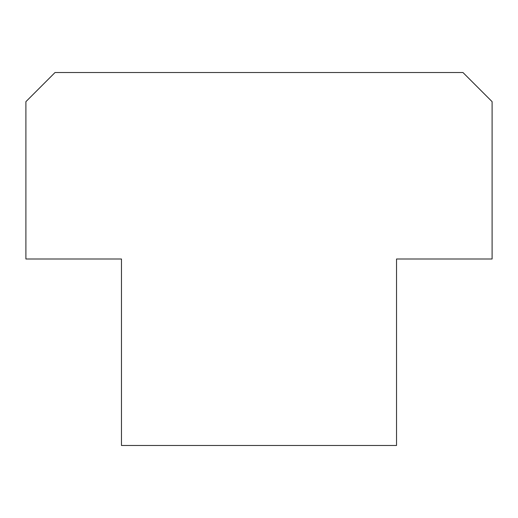 <?xml version="1.0" encoding="UTF-8"?>
<svg xmlns="http://www.w3.org/2000/svg" width="518" height="518" viewBox="0 0 518 518"><rect width="100%" height="100%" fill="white"/><g stroke="black" fill="none" stroke-linecap="round" stroke-linejoin="round"><path stroke-width="0.78" d="M492.1 259L396.529 259L396.529 445.48L121.471 445.48L121.471 259L25.9 259L25.9 101.657L55.037 72.52L462.962 72.52L492.1 101.657L492.1 259"/></g></svg>
